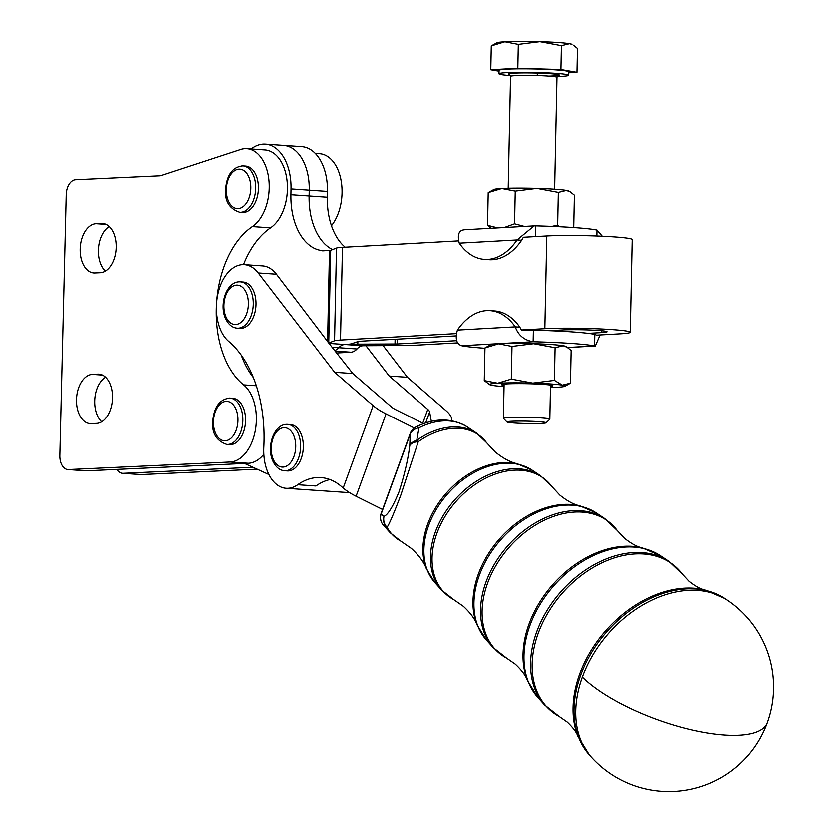 <?xml version="1.0" encoding="UTF-8"?>
<svg xmlns="http://www.w3.org/2000/svg" width="833" height="833" viewBox="0 0 833 833"><rect width="100%" height="100%" fill="white"/><g stroke="black" fill="none" stroke-linecap="round" stroke-linejoin="round"><path stroke-width="1.25" d="M523.738 423.445A19.607 1.187 1.2 0 1 507.026 421.998A19.607 1.187 1.2 0 1 529.434 421.217A19.607 1.187 1.2 0 1 546.146 422.82A19.607 1.187 1.2 0 1 523.738 423.445M546.146 422.82L549.853 419.28A23.23 1.406 -178.8 0 0 549.895 419.197A23.23 1.406 -178.8 0 0 530.038 417.385A23.23 1.406 -178.8 0 0 503.434 418.228A23.23 1.406 -178.8 0 0 503.476 418.312L507.026 421.998M557.204 76.574A34.851 2.114 -178.8 0 0 568.72 75.251A34.851 2.114 -178.8 0 0 538.941 72.533A34.851 2.114 -178.8 0 0 499.029 73.793A34.851 2.114 -178.8 0 0 510.483 75.595M568.72 75.251L568.793 71.773A34.851 2.114 -178.8 0 0 539.013 69.056A34.851 2.114 -178.8 0 0 499.102 70.316L499.029 73.793M569.605 43.691L561.504 45.659L540.003 41.65L518.376 44.378L504.923 41.765L491.324 45.877L496.989 42.775A37.756 2.291 1.2 0 1 504.923 41.765A37.756 2.291 1.2 0 1 540.003 41.65A37.756 2.291 1.2 0 1 557.943 42.493A37.756 2.291 1.2 0 1 569.605 43.691A37.756 2.291 1.2 0 1 572.063 44.347L569.605 43.691M335.834 349.995A17.431 10.777 -86.1 0 0 338.729 347.684A17.431 10.777 93.9 0 1 335.845 349.995A17.431 10.777 93.9 0 1 335.012 350.391A17.431 10.777 -86.1 0 0 335.834 349.995M335.574 351.109L350.922 352.172A17.431 10.777 -86.1 0 0 354.056 351.255A17.431 10.777 -86.1 0 0 356.961 348.933A17.431 10.777 93.9 0 1 362.99 345.705L403.547 345.476A29.04 1.76 1.2 0 0 415.615 345.185L457.692 342.842M414.251 427.985L386.033 413.907A34.851 11.558 20 0 1 373.132 405.65L334.574 372.247L258.147 272.88A40.661 25.146 -86.1 0 0 244.288 264.571A40.661 25.146 -86.1 0 0 216.361 304.003A40.661 25.146 -86.1 0 0 224.827 337.396A40.661 25.146 -86.1 0 0 228.627 341.405A116.172 71.846 93.9 0 1 263.717 447.05A40.661 25.146 -86.1 0 0 286.073 488.325A40.661 25.146 -86.1 0 0 297.683 484.754A81.322 50.292 93.9 0 1 320.882 477.611A81.322 50.292 93.9 0 1 341.53 486.639L343.154 488.044A34.851 11.558 -160 0 0 356.055 496.301L382.555 509.525M490.075 310.574L494.625 310.886A69.701 43.108 93.9 0 1 519.865 327.13L521.479 329.93L533.453 330.118L533.203 341.707C524.321 340.239 518.355 335.272 515.304 326.807A69.701 43.108 -86.1 0 0 490.075 310.574A69.701 43.108 -86.1 0 0 457.432 330.035C455.026 338.792 456.442 344.008 461.69 345.695A69.701 4.227 -178.8 0 0 484.941 348.225A69.701 4.227 -178.8 0 0 484.983 348.225M600.229 334.897L595.46 345.966L594.689 345.945L594.929 334.345A69.701 4.227 1.2 0 0 588.233 333.304A69.701 4.227 -178.8 0 0 571.677 331.815A69.701 4.227 -178.8 0 0 549.52 330.639A69.701 4.227 1.2 0 0 533.453 330.118M567.533 347.455L594.689 345.945A69.701 4.227 -178.8 0 0 571.438 343.404A69.701 4.227 -178.8 0 0 533.203 341.707L461.69 345.695M596.99 235.916L597.115 230.002L602.394 236.145M521.479 329.93L544.917 328.629A47.918 2.905 1.2 0 1 598.261 328.796A47.918 2.905 1.2 0 1 630.404 332.211L632.351 239.467A47.918 2.905 1.2 0 0 600.208 236.051A47.918 2.905 1.2 0 0 546.865 235.874L523.426 237.176L521.687 240.175L517.126 239.862L534.192 225.785L535.64 225.774A69.701 4.227 1.2 0 1 573.864 227.471A69.701 4.227 1.2 0 1 597.115 230.002M533.672 343.665L512.045 346.393L498.592 343.779A37.756 2.291 1.2 0 1 514.263 343.394A37.756 2.291 1.2 0 1 533.672 343.665A37.756 2.291 1.2 0 1 563.275 345.705L555.174 347.673L533.672 343.665M550.561 387.522A37.756 2.291 -178.8 0 0 556.965 387.272A37.756 2.291 -178.8 0 0 564.899 386.262A37.756 2.291 -178.8 0 0 562.452 385.127A37.756 2.291 -178.8 0 0 532.849 383.086A37.756 2.291 -178.8 0 0 513.44 382.816A37.756 2.291 -178.8 0 0 497.759 383.201A37.756 2.291 -178.8 0 0 489.825 384.69A37.756 2.291 -178.8 0 0 492.282 385.346A37.756 2.291 -178.8 0 0 504.1 386.554M489.825 384.69L484.306 380.587L497.759 383.201L511.358 379.077L532.849 383.086L554.486 380.358L562.452 385.127L570.563 383.149L571.251 350.464L567.169 347.226L563.275 345.705A37.756 2.291 1.2 0 1 565.732 346.361L567.169 347.226M550.582 386.377A25.625 1.551 -178.8 0 0 552.945 385.679A25.625 1.551 -178.8 0 0 531.09 383.774A25.625 1.551 -178.8 0 0 501.789 384.607A25.625 1.551 -178.8 0 0 504.121 385.398M552.071 226.305L557.746 225.004L559.568 226.638M536.931 188.31A37.756 2.291 1.2 0 1 554.872 189.153A37.756 2.291 1.2 0 1 566.534 190.351A37.756 2.291 1.2 0 1 568.991 191.007L570.428 191.871L566.534 190.351L558.422 192.319L536.931 188.31L515.304 191.038L501.851 188.425A37.756 2.291 1.2 0 1 536.931 188.31M243.09 281.96A23.23 14.369 93.9 0 1 255.523 298.266A23.23 14.369 93.9 0 1 249.348 323.693A23.23 14.369 93.9 0 1 239.894 328.317L237.166 328.129A23.23 14.369 -86.1 0 0 246.61 323.496A23.23 14.369 -86.1 0 0 250.858 291.019A23.23 14.369 -86.1 0 0 240.352 281.773L243.09 281.96M239.581 212.186C229.294 208.687 224.577 201.117 225.441 189.497C226.67 174.763 232.438 166.871 242.778 165.829L245.506 166.017A23.23 14.369 93.9 0 1 258.292 189.351A23.23 14.369 93.9 0 1 243.34 212.394A23.23 14.369 93.9 0 1 242.32 212.384L239.581 212.186A23.23 14.369 -86.1 0 0 240.612 212.207A23.23 14.369 -86.1 0 0 255.596 188.341A23.23 14.369 -86.1 0 0 242.778 165.829A23.23 14.369 -86.1 0 0 241.747 165.819M290.467 424.58A23.23 14.369 93.9 0 1 302.9 440.886A23.23 14.369 93.9 0 1 296.725 466.313A23.23 14.369 93.9 0 1 287.27 470.947L284.542 470.76A23.23 14.369 -86.1 0 0 293.987 466.126A23.23 14.369 -86.1 0 0 298.235 433.639A23.23 14.369 -86.1 0 0 287.729 424.393L290.467 424.58M226.711 444.447C216.413 440.938 211.707 433.368 212.571 421.748C213.789 407.014 219.568 399.122 229.898 398.08L232.636 398.268A23.23 14.369 93.9 0 1 245.423 421.613A23.23 14.369 93.9 0 1 230.47 444.645A23.23 14.369 93.9 0 1 229.439 444.635L226.711 444.447A23.23 14.369 -86.1 0 0 227.742 444.458A23.23 14.369 -86.1 0 0 242.715 420.592A23.23 14.369 -86.1 0 0 229.898 398.08A23.23 14.369 -86.1 0 0 228.867 398.07M727.428 600.333A104.156 74.21 130.9 0 0 726.99 600.041L726.99 600.041A104.156 74.21 130.9 0 0 697.71 590.472A104.156 74.21 130.9 0 0 582.454 677.187A104.156 74.21 130.9 0 0 591.17 756.864L591.17 756.864A104.562 104.562 0 0 0 767.255 722.784A104.562 34.663 -160 0 1 724.45 735.07A104.562 34.663 -160 0 1 587.026 681.394A104.562 34.663 -160 0 1 582.454 677.187M67.889 469.573L86.111 470.822A14.525 8.976 -86.1 0 0 86.757 470.832L68.535 469.583A14.525 8.976 93.9 0 1 67.889 469.573A14.525 8.976 93.9 0 1 62.277 465.626A14.525 8.976 93.9 0 1 59.882 455.505L66.265 194.599A14.525 8.976 93.9 0 1 69.149 184.228A14.525 8.976 93.9 0 1 75.626 179.689L159.509 175.763A14.525 8.976 -86.1 0 0 160.29 175.68A14.525 8.976 -86.1 0 0 161.071 175.471L240.518 149.43A40.661 25.146 -86.1 0 1 246.703 148.628L264.925 149.888A40.661 25.146 93.9 0 1 287.208 183.114A40.661 25.146 93.9 0 1 270.496 227.753A87.132 53.885 -86.1 0 0 243.382 264.54M112.57 398.028A24.688 15.265 93.9 0 1 96.659 423.383L91.255 423.633A24.688 15.265 93.9 0 1 90.162 423.622A24.688 15.265 93.9 0 1 76.542 399.705A24.688 15.265 93.9 0 1 92.463 374.35L97.867 374.1A24.688 15.265 93.9 0 1 98.96 374.111A24.688 15.265 93.9 0 1 112.57 398.028M105.614 377.203A24.688 15.265 -86.1 0 0 94.764 400.965A24.688 15.265 -86.1 0 0 101.72 421.779M116.256 247.276A24.688 15.265 93.9 0 1 100.345 272.641L94.941 272.891A24.688 15.265 93.9 0 1 93.848 272.88A24.688 15.265 93.9 0 1 80.228 248.963A24.688 15.265 93.9 0 1 96.139 223.608L101.543 223.359A24.688 15.265 93.9 0 1 102.636 223.369A24.688 15.265 93.9 0 1 116.256 247.276M109.3 226.461A24.688 15.265 -86.1 0 0 98.44 250.223A24.688 15.265 -86.1 0 0 105.406 271.037M68.535 469.583L230.043 462.034A40.661 25.146 -86.1 0 0 255.314 429.89A40.661 25.146 -86.1 0 0 243.496 384.856A87.132 53.885 93.9 0 1 216.32 304.607A87.132 53.885 93.9 0 1 252.274 226.503A40.661 25.146 -86.1 0 0 268.986 181.865A40.661 25.146 -86.1 0 0 246.703 148.628M253.242 377.495A87.132 53.885 93.9 0 1 241.164 355.118M86.757 470.832L248.265 463.294A40.661 25.146 -86.1 0 0 263.738 454.287M244.288 264.571L262.489 265.821A40.661 25.146 93.9 0 1 276.358 274.13L328.712 342.998L334.512 340.728A29.04 1.76 1.2 0 1 340.468 340.01L456.422 333.554M458.577 240.789L342.415 247.266A29.04 1.76 -178.8 0 0 336.449 247.974L330.639 250.254L323.277 250.733A17.431 10.777 -86.1 0 1 322.444 250.733A17.431 10.777 -86.1 0 1 320.455 250.285A58.091 35.923 93.9 0 1 290.842 194.641L290.956 188.852A46.471 28.739 -86.1 0 0 265.321 144.088A46.471 28.739 -86.1 0 0 251.045 148.93M382.93 524.686A11.62 11.62 0 0 1 381.118 513.492A11.62 3.853 20 0 0 381.066 514.253A11.62 11.339 141.6 0 0 382.93 524.686L390.177 532.818A66.234 47.189 -49.1 0 1 385.502 526.196L383.524 525.384M419.03 427.777A11.62 4.061 -116.8 0 0 415.959 426.923C434.659 417.687 451.767 417.687 467.282 426.902A64.828 46.19 130.9 0 0 419.03 427.777L416.729 440.376A11.62 8.809 -175.9 0 0 409.774 445.551L410.232 434.076A11.62 9.673 0.4 0 1 419.03 427.777M390.177 532.818L400.871 541.231A66.151 47.127 130.9 0 1 387.064 527.424A11.62 7.882 -28.7 0 1 385.502 526.196A11.62 11.433 -74.9 0 1 384.003 516.387C387.97 514.763 392.947 506.651 398.934 492.074C404.421 475.112 408.035 459.608 409.774 445.551A11.62 6.924 -171.5 0 1 418.239 441.719L400.912 494.844C394.342 512.295 389.729 523.155 387.064 527.424A11.62 11.121 -126.6 0 1 384.003 516.387L381.066 514.253L410.232 434.076A11.62 3.853 20 0 1 410.284 433.316L381.118 513.492M418.239 441.719A11.62 2.624 -125.5 0 0 416.729 440.376A66.234 47.189 -49.1 0 1 476.559 433.087L486.41 442.469A66.151 47.127 130.9 0 0 418.239 441.719M456.151 335.834L358.69 341.27L351.682 343.685A29.04 1.76 1.2 0 1 345.716 344.393L344.768 344.456A17.431 10.777 -86.1 0 0 338.739 347.684A17.431 10.777 93.9 0 1 344.768 344.456L345.726 344.393A29.04 1.76 1.2 0 1 357.784 344.102L397.393 343.935L456.703 340.624M290.842 194.641L309.053 195.901A58.091 35.923 -86.1 0 0 332.534 249.515A58.091 35.923 -86.1 0 1 309.053 195.901L309.189 190.101L309.053 195.901L327.275 197.15L327.4 191.351A46.471 28.739 -86.1 0 0 301.765 146.598L283.543 145.348A46.471 28.739 93.9 0 1 309.189 190.101A46.471 28.739 93.9 0 0 283.543 145.348L265.321 144.088M493.917 189.435A37.756 2.291 1.2 0 1 501.851 188.425L488.253 192.538L493.917 189.435M573.822 227.471L574.499 195.109L570.428 191.871M491.178 228.18L487.565 225.233L497.749 227.815M488.253 192.538L487.565 225.233M504.298 227.451L514.617 223.723L524.384 226.326M515.304 191.038L514.617 223.723M558.422 192.319L557.746 225.004M564.899 386.262L570.563 383.149M484.306 380.587L484.993 347.892L490.658 344.789A37.756 2.291 1.2 0 1 498.592 343.779L484.993 347.892M554.486 380.358L555.174 347.673M511.358 379.077L512.045 346.393M521.687 240.175A69.701 43.108 93.9 0 1 489.044 259.625L484.483 259.313A69.701 43.108 -86.1 0 0 517.126 239.862L459.254 243.08A69.701 43.108 -86.1 0 0 484.483 259.313M535.64 225.774L535.411 236.51M464.127 229.752C458.837 230.252 457.213 234.698 459.254 243.08M594.929 334.345L596.626 335.105L620.064 333.794A47.918 2.905 1.2 0 0 630.404 332.211M457.432 330.035L515.304 326.807L519.865 327.13M328.712 342.998L352.786 373.507L391.354 406.9A11.62 3.853 -160 0 0 395.654 409.659L423.612 423.601M588.233 333.304L601.842 332.544A24.688 1.499 -178.8 0 0 607.174 331.732A24.688 1.499 -178.8 0 0 590.618 329.972A24.688 1.499 -178.8 0 0 563.139 329.878L549.52 330.639M268.799 474.539L244.465 463.471M329.899 479.589A81.322 50.292 -86.1 0 0 315.894 486.014L297.683 484.754M334.574 372.247L352.786 373.507M365.791 345.549L389.219 376.016L427.787 409.409A11.62 3.853 20 0 1 429.641 411.991L431.338 421.331M350.922 352.172L336.98 352.942M452.007 420.769L451.58 418.416A34.851 11.558 -160 0 0 445.999 410.659L407.441 377.266L389.219 376.016M407.441 377.266L383.045 345.539M345.133 247.109A58.091 35.923 93.9 0 1 327.275 197.15M320.455 250.285L325.359 250.618M141.412 474.591L123.201 473.342A14.525 8.976 93.9 0 1 122.555 473.331L140.767 474.591A14.525 8.976 -86.1 0 0 141.412 474.591L257.053 469.198M122.555 473.331A14.525 8.976 93.9 0 1 116.953 469.427M123.201 473.342L252.857 467.282M331.419 225.618A40.661 25.146 -86.1 0 0 341.218 181.365A40.661 25.146 -86.1 0 0 319.58 153.647L315.238 153.355M499.092 71.19L490.824 69.764L517.876 68.254L561.005 69.535L577.082 72.325L577.581 48.449L573.5 45.211M517.876 68.254L518.376 44.378M561.005 69.535L561.504 45.659M490.824 69.764L491.324 45.877M577.082 72.325L568.772 72.794M548.947 76.084A25.563 1.551 -178.8 0 0 558.683 74.668A25.563 1.551 -178.8 0 0 537.587 73.065L537.202 75.522A23.23 1.406 1.2 0 1 557.058 77.323L554.716 189.143M537.587 73.065A25.563 1.551 -178.8 0 0 509.661 74.512M509.463 74.397L510.598 76.355A23.23 1.406 1.2 0 1 537.202 75.522M356.961 348.933L332.606 347.257M225.743 316.602A19.753 12.214 93.9 0 1 229.346 288.989A19.753 12.214 93.9 0 1 246.308 292.914A19.753 12.214 93.9 0 1 242.705 320.528A19.753 12.214 93.9 0 1 225.743 316.602M226.201 189.393A19.753 12.214 93.9 0 1 238.925 169.109A19.753 12.214 93.9 0 1 250.702 188.248A19.753 12.214 93.9 0 1 237.967 208.531A19.753 12.214 93.9 0 1 226.201 189.393M273.12 459.233A19.753 12.214 93.9 0 1 276.733 431.619A19.753 12.214 93.9 0 1 293.685 435.544A19.753 12.214 93.9 0 1 290.082 463.158A19.753 12.214 93.9 0 1 273.12 459.233M213.321 421.644A19.753 12.214 93.9 0 1 226.055 401.36A19.753 12.214 93.9 0 1 237.822 420.498A19.753 12.214 93.9 0 1 225.087 440.792A19.753 12.214 93.9 0 1 213.321 421.644M400.871 541.231L411.471 548.572C419.041 555.59 424.007 562.337 426.381 568.824A74.095 52.791 -49.1 0 1 427.641 524.311A74.095 52.791 -49.1 0 1 517.366 463.783L532.266 470.229A74.668 53.208 130.9 0 0 511.264 463.367A74.668 53.208 130.9 0 0 428.641 525.54A74.668 53.208 130.9 0 0 434.888 582.652L441.677 590.233A75.949 54.114 -49.1 0 1 435.326 532.131A75.949 54.114 -49.1 0 1 519.375 468.896A75.949 54.114 -49.1 0 1 540.732 475.872L551.821 486.43A75.865 54.051 130.9 0 0 491.845 475.445A75.865 54.051 130.9 0 0 436.888 533.422A75.865 54.051 130.9 0 0 453.714 599.698L463.419 606.424C470.406 612.963 474.904 619.034 476.913 624.646A83.81 59.716 -49.1 0 1 478.34 574.291A83.81 59.716 -49.1 0 1 579.82 505.829L596.438 513.003A84.383 60.122 130.9 0 0 572.708 505.256A84.383 60.122 130.9 0 0 479.329 575.52A84.383 60.122 130.9 0 0 486.389 640.067L493.188 647.647A85.674 61.038 -49.1 0 1 486.024 582.111A85.674 61.038 -49.1 0 1 580.82 510.785A85.674 61.038 -49.1 0 1 604.904 518.657L617.232 530.392A85.58 60.976 130.9 0 0 549.572 518.001A85.58 60.976 130.9 0 0 487.576 583.402A85.58 60.976 130.9 0 0 506.558 658.164L515.367 664.265C521.781 670.326 525.8 675.73 527.445 680.457A93.525 66.64 -49.1 0 1 529.028 624.271A93.525 66.64 -49.1 0 1 642.285 547.875L660.611 555.788A94.108 67.046 130.9 0 0 634.152 547.146A94.108 67.046 130.9 0 0 530.027 625.489A94.108 67.046 130.9 0 0 537.889 697.481L544.688 705.051A95.389 67.962 -49.1 0 1 536.712 632.091A95.389 67.962 -49.1 0 1 642.264 552.675A95.389 67.962 -49.1 0 1 669.086 561.432L682.644 574.354A95.295 67.9 130.9 0 0 607.309 560.557A95.295 67.9 130.9 0 0 538.274 633.382A95.295 67.9 130.9 0 0 559.412 716.63L567.325 722.117C573.146 727.698 576.696 732.415 577.967 736.278A103.24 73.554 -49.1 0 1 579.726 674.251A103.24 73.554 -49.1 0 1 704.739 589.92L724.793 598.573A103.823 73.97 130.9 0 0 695.597 589.035A103.823 73.97 130.9 0 0 580.716 675.469A103.823 73.97 130.9 0 0 589.4 754.885L591.17 756.864M102.48 375.037L92.463 374.35M106.155 224.296L96.139 223.608M103.729 223.504L101.543 223.359M100.043 374.246L97.867 374.1M230.043 462.034L248.265 463.294M243.496 384.856L256.231 385.731M252.274 226.503L270.496 227.753M327.556 340.697L329.451 250.389M258.147 272.88L276.358 274.13M362.99 345.705L329.649 343.415M356.055 496.301L386.033 413.907M373.132 405.65L343.154 488.044M422.768 423.185L427.787 409.409M429.641 411.991L425.673 422.893M357.846 341.332L357.784 344.102M394.988 343.987L395.081 339.239M397.497 339.104L397.393 343.935M601.884 330.691L601.842 332.544M290.956 188.852L327.4 191.351M330.639 250.254L328.691 342.936M342.415 247.266L340.468 340.01M334.512 340.728L336.449 247.974M546.865 235.874L544.917 328.629M550.613 385.065L549.895 419.197M349.579 492.699L286.073 488.325M237.166 328.129C232.168 327.775 228.2 324.443 225.264 318.154C218.84 303.941 226.659 280.617 240.352 281.773M284.542 470.76C279.544 470.406 275.577 467.074 272.641 460.774C266.216 446.561 274.047 423.247 287.729 424.393M767.255 722.784A104.562 104.562 0 0 0 727.896 600.645A104.562 104.562 0 0 0 726.99 600.041L724.793 598.573M660.611 555.788L669.086 561.432M596.438 513.003L604.904 518.657M532.266 470.229L540.732 475.872M467.282 426.902L476.559 433.087M415.959 426.923A11.62 11.62 0 0 0 410.284 433.316M486.41 442.469L495.187 451.923C503.205 458.4 510.598 462.357 517.366 463.783M426.381 568.824L434.888 582.652M441.677 590.233L453.714 599.698M551.821 486.43L559.859 495.083C567.325 501.06 573.979 504.642 579.82 505.829M476.913 624.646L486.389 640.067M493.188 647.647L506.568 658.164M617.232 530.392L624.531 538.243C631.445 543.71 637.36 546.927 642.285 547.875M527.445 680.457L537.889 697.481M544.688 705.051L559.412 716.63M682.644 574.354L689.203 581.392C695.555 586.37 700.73 589.202 704.739 589.92M577.967 736.278L589.4 754.885M510.598 76.355L508.255 188.175M463.346 229.731L534.192 225.785M567.637 347.517L595.46 345.966M504.152 384.096L503.434 418.228M557.058 77.323L558.287 75.428"/></g></svg>
